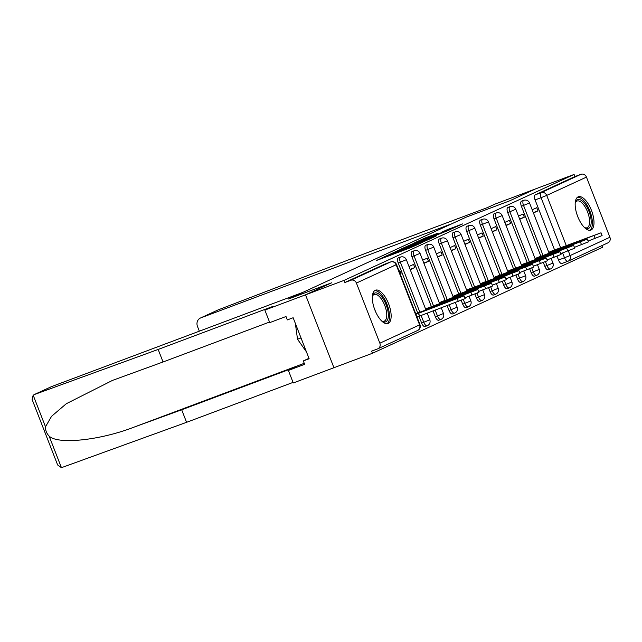 <?xml version="1.0" encoding="UTF-8"?>
<svg xmlns="http://www.w3.org/2000/svg" width="642" height="642" viewBox="0 0 642 642"><rect width="100%" height="100%" fill="white"/><g stroke="black" fill="none" stroke-linecap="round" stroke-linejoin="round"><path stroke-width="0.96" d="M386.5 255.821L376.461 260.5L410.671 247.668L422.709 242.275L386.5 255.821M543.333 262.498L544.841 266.366A4.566 1.926 69.4 0 0 548.196 269.833A4.566 1.926 69.4 0 0 548.252 269.809M529.642 268.797L531.151 272.665A4.566 1.926 69.4 0 0 534.505 276.132A4.566 1.926 69.4 0 0 534.561 276.108M515.959 275.105L517.468 278.973A4.566 1.926 69.4 0 0 520.822 282.432A4.566 1.926 69.4 0 0 520.879 282.416M502.269 281.405L503.777 285.273A4.566 1.926 69.4 0 0 507.132 288.74A4.566 1.926 69.4 0 0 507.188 288.715M488.586 287.712L490.095 291.58A4.566 1.926 69.4 0 0 493.449 295.039A4.566 1.926 69.4 0 0 493.505 295.015M474.895 294.012L476.404 297.88A4.566 1.926 69.4 0 0 479.759 301.347A4.566 1.926 69.4 0 0 479.815 301.323M461.205 300.312L462.713 304.18A4.566 1.926 69.4 0 0 466.076 307.646A4.566 1.926 69.4 0 0 466.132 307.622M447.137 305.624L449.031 310.487A4.566 1.926 69.4 0 0 452.385 313.954A4.566 1.926 69.4 0 0 452.441 313.93M433.045 310.905L435.34 316.787A4.566 1.926 69.4 0 0 438.703 320.254A4.566 1.926 69.4 0 0 438.751 320.23M418.977 316.225L421.658 323.095A4.566 1.926 69.4 0 0 425.012 326.553A4.566 1.926 69.4 0 0 425.068 326.537M375.273 290.288A17.799 7.519 69.4 0 0 374.792 309.757A17.799 7.519 69.4 0 0 387.977 323.52A17.799 7.519 69.4 0 0 388.193 323.432A17.799 7.519 69.4 0 0 388.675 303.963A17.799 7.519 69.4 0 0 375.482 290.192A17.799 7.519 69.4 0 0 375.273 290.288M578.113 196.869A17.799 7.519 69.4 0 0 577.639 216.338A17.799 7.519 69.4 0 0 590.825 230.109A17.799 7.519 69.4 0 0 591.041 230.021A17.799 7.519 69.4 0 0 591.523 210.552A17.799 7.519 69.4 0 0 578.33 196.781A17.799 7.519 69.4 0 0 578.113 196.869M437.78 233.247L424.378 238.27L414.034 243.045L449.464 229.804L462.577 223.914L446.993 229.788L442.458 231.89L452.714 228.207L444.826 231.441L419.025 240.999L437.78 233.247M269.528 322.051L163.052 361.976L158.165 349.441L272.401 306.603L264.857 310.078L269.744 322.613L286.011 316.514L287.335 319.917L293.145 317.734L309.131 358.75L303.321 360.924L304.645 364.327L288.386 370.426L293.274 382.961L333.936 367.714L305.52 294.83L331.665 282.793L288.483 298.979L466.236 217.124L509.419 200.93L535.564 188.892L574.092 174.447L344.048 280.385L344.874 282.504L350.877 280.257L390.625 261.952A4.566 1.926 -110.6 0 1 390.681 261.928A4.566 1.926 -110.6 0 1 390.769 261.904M379.855 343.189L419.595 324.884L396.154 264.753L356.406 283.058L379.855 343.189A4.566 4.133 -114.7 0 1 377.889 348.783A4.566 4.133 -114.7 0 1 377.64 348.887L371.638 351.142L372.464 353.26L333.936 367.714L305.52 294.83L344.048 280.385M400.359 249.489L388.474 254.962L422.685 242.138L435.798 236.248L400.359 249.489L400.536 249.947M400.825 249.112L413.753 243.326L449.183 230.085L425.253 239.602L436.648 235.758L400.849 249.168M567.825 261.294L561.935 263.501A4.566 1.926 -110.6 0 1 561.878 263.525A4.566 1.926 -110.6 0 1 558.524 260.058L557.015 256.19M554.584 249.955L535.083 199.927L541.086 197.68A4.566 1.926 -110.6 0 1 541.182 192.624L580.93 174.319A4.566 4.133 65.3 0 1 586.459 177.112L609.9 237.251A4.566 4.133 65.3 0 1 607.934 242.845L568.194 261.15A4.566 4.133 65.3 0 1 567.937 261.254A4.566 1.926 -110.6 0 1 567.881 261.278A4.566 1.926 -110.6 0 1 564.527 257.811L562.633 252.948M372.464 353.26L602.509 247.322L601.859 245.645M574.092 174.447L574.927 176.566L580.93 174.319M356.406 283.058A4.566 4.133 -114.7 0 0 350.877 280.257M416.538 313.424L415.647 313.577M400.327 274.27L401.13 273.893L400.303 274.206M401.13 273.893L399.886 270.707L399.083 271.084M430.228 307.117L425.574 309.011M410.246 269.696L414.82 267.594L410.118 269.359M414.82 267.594L413.576 264.408L409.002 266.51M443.911 300.817L439.256 302.703M423.937 263.397L428.503 261.294L423.8 263.051M428.503 261.294L427.259 258.1L422.693 260.211M457.602 294.509L452.947 296.403M437.619 257.089L442.194 254.986L437.491 256.752M442.194 254.986L440.95 251.8L436.375 253.903M471.284 288.21L466.638 290.096M451.31 250.789L455.876 248.687L451.174 250.444M455.876 248.687L454.632 245.501L450.066 247.603M484.975 281.902L480.32 283.796M464.993 244.49L469.567 242.379L464.864 244.145M469.567 242.379L468.323 239.193L463.749 241.296M498.665 275.603L494.011 277.488M478.683 238.182L483.249 236.079L478.547 237.845M483.249 236.079L482.006 232.894L477.439 234.996M512.348 269.303L507.694 271.189M492.366 231.882L496.94 229.772L492.237 231.537M496.94 229.772L495.696 226.586L491.13 228.688M526.039 262.995L521.384 264.889M506.057 225.575L510.623 223.472L505.92 225.238M510.623 223.472L509.387 220.286L504.813 222.389M539.721 256.696L535.067 258.582M519.739 219.275L524.313 217.173L519.611 218.93M524.313 217.173L523.069 213.979L518.503 216.089M540.893 256.254L521.392 206.234L523.527 205.432A4.566 1.926 -110.6 0 1 523.679 200.352L521.545 201.155A4.566 1.926 69.4 0 0 521.392 206.234M527.21 262.554L507.71 212.534L509.836 211.74A4.566 1.926 -110.6 0 1 509.989 206.66L507.862 207.454A4.566 1.926 69.4 0 0 507.71 212.534M513.52 268.862L494.019 218.842L496.154 218.039A4.566 1.926 -110.6 0 1 496.306 212.959L494.171 213.754A4.566 1.926 69.4 0 0 494.019 218.842M499.837 275.161L480.336 225.141L482.463 224.339A4.566 1.926 -110.6 0 1 482.615 219.259L480.489 220.062A4.566 1.926 69.4 0 0 480.336 225.141M486.146 281.469L466.646 231.441L468.772 230.647A4.566 1.926 -110.6 0 1 468.925 225.567L466.798 226.361A4.566 1.926 69.4 0 0 466.646 231.441M472.464 287.768L452.963 237.749L455.09 236.946A4.566 1.926 -110.6 0 1 455.242 231.866L453.116 232.669A4.566 1.926 69.4 0 0 452.963 237.749M458.773 294.068L439.272 244.048L441.399 243.254A4.566 1.926 -110.6 0 1 441.552 238.174L439.425 238.968A4.566 1.926 69.4 0 0 439.272 244.048M445.091 300.376L425.582 250.356L427.716 249.553A4.566 1.926 -110.6 0 1 427.869 244.474L425.734 245.276A4.566 1.926 69.4 0 0 425.582 250.356M431.4 306.675L411.899 256.656L414.026 255.861A4.566 1.926 -110.6 0 1 414.178 250.773L412.052 251.576A4.566 1.926 69.4 0 0 411.899 256.656M417.717 312.983L398.209 262.963L400.343 262.161A4.566 1.926 -110.6 0 1 400.496 257.081L398.361 257.875A4.566 1.926 69.4 0 0 398.209 262.963M533.43 212.967L537.996 210.865L536.76 207.679L532.186 209.782M553.412 250.388L548.758 252.282M537.996 210.865L533.293 212.63M574.927 176.566L535.179 194.871A4.566 1.926 69.4 0 0 535.083 199.927M344.874 282.504L384.622 264.207A4.566 1.926 -110.6 0 1 384.678 264.183A4.566 1.926 -110.6 0 1 384.735 264.159M391.042 253.847L425.574 240.694L391.042 253.847M413.617 243.896L422.781 240.501L413.617 243.896M415.92 314.275L464.142 295.834L415.711 313.729M464.142 295.834L465.217 298.594L417.003 317.044M419.587 315.952L418.512 313.192M425.75 309.468L477.833 289.526L427.251 308.232M477.833 289.526L478.908 292.295L464.904 297.784M432.483 307.606L432.202 306.884M439.441 303.16L491.515 283.226L440.942 301.933M491.515 283.226L492.599 285.987L478.595 291.484M446.166 301.307L445.885 300.584M158.165 349.441L33.994 394.678L51.272 386.717A6.845 6.203 65.3 0 1 51.649 386.564L33.167 395.175L32.1 399.452L57.644 464.977L61.439 467.681L186.573 422.316L181.686 409.781L295.93 366.951L288.386 370.426M163.052 361.976L112.527 380.385L66.311 403.714L51.553 416.313L45.502 426.802C45.381 430.357 46.585 433.438 49.105 436.054C57.636 444.762 99.662 440.412 133.576 427.307L181.686 409.781M264.857 310.078L305.52 294.83L331.577 282.833L288.394 299.02L302.783 292.391L51.649 386.564M186.573 422.316L293.049 382.399M308.971 358.324L303.321 360.924M200.424 318.031L218.12 309.901L373.114 250.452L487.358 207.615L494.902 204.14L535.564 188.892L509.507 200.89L466.325 217.084L451.936 223.705L200.802 317.87A6.845 6.203 -114.7 0 0 200.424 318.031A6.845 6.203 -114.7 0 0 197.479 326.425L199.333 331.184M372.36 296.443A15.4 6.508 -110.6 0 1 372.561 295.745A15.4 6.508 -110.6 0 1 386.107 304.709A15.4 6.508 -110.6 0 1 382.126 321.265A15.4 6.508 -110.6 0 1 381.517 320.864M381.557 320.888A14.26 6.027 69.4 0 0 384.221 321.152A14.26 6.027 69.4 0 0 384.694 305.279A14.26 6.027 69.4 0 0 374.206 294.453A14.26 6.027 69.4 0 0 372.376 296.403M386.941 323.728A17.679 7.471 69.4 0 0 386.982 304.308A17.679 7.471 69.4 0 0 374.567 290.722M295.36 323.424L297.519 339.249L306.475 351.936M301.018 337.933L297.519 339.249M575.208 203.032A15.4 6.508 -110.6 0 1 575.409 202.334A15.4 6.508 -110.6 0 1 588.955 211.298A15.4 6.508 -110.6 0 1 584.974 227.846A15.4 6.508 -110.6 0 1 584.364 227.453M584.405 227.477A14.26 6.027 69.4 0 0 587.069 227.741A14.26 6.027 69.4 0 0 587.542 211.86A14.26 6.027 69.4 0 0 577.054 201.034A14.26 6.027 69.4 0 0 575.224 202.992M589.789 230.309A17.679 7.471 69.4 0 0 589.829 210.897A17.679 7.471 69.4 0 0 577.415 197.311M453.124 296.861L505.206 276.927L454.624 295.625M505.206 276.927L506.281 279.687L492.278 285.184M459.857 294.999L459.576 294.277M466.814 290.553L518.888 270.619L468.315 289.325M518.888 270.619L519.972 273.38L505.968 278.877M473.539 288.699L473.258 287.977M480.497 284.254L532.579 264.319L481.998 283.018M532.579 264.319L533.654 267.08L519.651 272.577M487.23 282.392L486.949 281.678M494.188 277.946L546.27 258.012L495.688 276.718M546.27 258.012L547.345 260.78L533.341 266.269M500.912 276.092L500.632 275.37M507.87 271.646L559.952 251.712L509.371 270.418M559.952 251.712L561.028 254.473L547.024 259.97M514.603 269.784L514.322 269.07M521.561 265.347L573.643 245.413L523.061 264.111M573.643 245.413L574.718 248.173L560.715 253.67M528.286 263.485L528.005 262.763M535.243 259.039L587.326 239.105L536.744 257.811M587.326 239.105L588.401 241.865L574.405 247.363M541.976 257.185L541.696 256.463M548.934 252.739L601.016 232.805L550.435 251.503M601.016 232.805L602.092 235.566L588.088 241.063M555.659 250.878L555.378 250.155M384.863 257.346L384.574 256.599M402.534 250.717L402.245 249.971M550.379 269.006A4.566 1.926 -110.6 0 1 550.322 269.03A4.566 1.926 -110.6 0 1 546.968 265.563L545.443 261.647M544.841 266.366L552.971 263.1L551.149 258.421M536.696 275.314A4.566 1.926 -110.6 0 1 536.64 275.33A4.566 1.926 -110.6 0 1 533.285 271.871L531.753 267.947M531.151 272.665L539.288 269.407L537.466 264.729M523.005 281.613A4.566 1.926 -110.6 0 1 522.949 281.637A4.566 1.926 -110.6 0 1 519.595 278.171L518.062 274.254M517.468 278.973L525.597 275.707L523.776 271.028M509.323 287.913A4.566 1.926 -110.6 0 1 509.267 287.937A4.566 1.926 -110.6 0 1 505.904 284.478L504.379 280.554M503.777 285.273L511.915 282.007L510.093 277.336M495.632 294.221A4.566 1.926 -110.6 0 1 495.576 294.245A4.566 1.926 -110.6 0 1 492.221 290.778L490.689 286.854M490.095 291.58L498.224 288.314L496.402 283.636M481.949 300.52A4.566 1.926 -110.6 0 1 481.893 300.544A4.566 1.926 -110.6 0 1 478.531 297.077L477.006 293.161M476.404 297.88L484.541 294.614L482.72 289.935M468.259 306.828A4.566 1.926 -110.6 0 1 468.203 306.852A4.566 1.926 -110.6 0 1 464.848 303.385L463.315 299.461M462.713 304.18L470.851 300.921L469.029 296.243M454.568 313.127A4.566 1.926 -110.6 0 1 454.52 313.152A4.566 1.926 -110.6 0 1 451.157 309.685L449.264 304.822M449.031 310.487L457.168 307.221L455.347 302.543M440.885 319.435A4.566 1.926 -110.6 0 1 440.829 319.451A4.566 1.926 -110.6 0 1 437.475 315.992L435.18 310.102M435.34 316.787L443.478 313.521L441.255 307.823M427.195 325.735A4.566 1.926 -110.6 0 1 427.147 325.759A4.566 1.926 -110.6 0 1 423.784 322.292L421.096 315.391M421.658 323.095L429.795 319.828L427.171 313.111M558.524 260.058L570.152 255.548L609.9 237.251M560.643 247.844L541.086 197.68L546.711 195.417L566.316 245.709M568.306 250.821L570.152 255.548A4.566 4.133 65.3 0 1 568.194 261.15A4.566 4.566 0 0 1 567.881 261.278L561.878 263.525M586.459 177.112L546.711 195.417A4.566 4.133 -114.7 0 0 541.182 192.624L535.179 194.871M543.028 255.452L523.527 205.432L529.53 202.968A4.566 4.566 0 0 0 523.679 200.352M529.337 261.759L509.836 211.74L515.839 209.268A4.566 4.566 0 0 0 509.989 206.66M515.654 268.059L496.154 218.039L502.156 215.576A4.566 4.566 0 0 0 496.306 212.959M501.964 274.367L482.463 224.339L488.466 221.875A4.566 4.566 0 0 0 482.615 219.259M488.281 280.666L468.772 230.647L474.783 228.183A4.566 4.566 0 0 0 468.925 225.567M474.59 286.974L455.09 236.946L461.092 234.482A4.566 4.566 0 0 0 455.242 231.866M460.908 293.274L441.399 243.254L447.41 240.782A4.566 4.566 0 0 0 441.552 238.174M447.217 299.573L427.716 249.553L433.719 247.09A4.566 4.566 0 0 0 427.869 244.474M433.535 305.881L414.026 255.861L420.037 253.389A4.566 4.566 0 0 0 414.178 250.773M419.844 312.181L400.343 262.161L406.346 259.697A4.566 4.566 0 0 0 400.496 257.081M384.622 264.207L390.625 261.952A4.566 4.133 -114.7 0 1 396.154 264.753L394.036 265.395M419.98 324.675L419.595 324.884A4.566 4.133 65.3 0 1 417.637 330.478A4.566 4.566 0 0 0 419.98 324.675L396.531 264.544A4.566 4.566 0 0 0 390.681 261.928L384.678 264.183M389.55 255.588L389.373 255.139M392.398 254.521L392.222 254.072M401.322 251.174L401.065 250.516M407.229 248.96L407.052 248.51M410.077 247.892L409.901 247.443M397.759 251.022L397.599 250.605M411.145 244.843L410.984 244.433M413.929 243.775L413.753 243.326M449.938 229.13L449.761 228.68M424.539 238.672L424.378 238.27M427.315 237.612L427.139 237.163M419.459 316.008L418.383 313.248M458.316 301.427L457.24 298.666M426.665 309.789L426.44 309.203M432.347 307.654L432.066 306.948M471.998 295.127L470.923 292.367M440.356 303.481L440.123 302.904M446.029 301.355L445.757 300.641M485.689 288.828L484.614 286.059M33.167 395.175L45.502 426.802M49.105 436.054L61.439 467.681M304.252 363.308L133.576 427.307M218.12 309.901L200.802 317.87M374.117 307.871A14.26 6.027 -110.6 0 1 374.607 309.059A14.26 6.027 -110.6 0 1 375.329 311.097M576.965 214.46A14.26 6.027 -110.6 0 1 577.455 215.648A14.26 6.027 -110.6 0 1 578.177 217.686M454.038 297.182L453.814 296.604M459.72 295.047L459.439 294.341M499.372 282.52L498.296 279.76M467.729 290.874L467.504 290.296M473.403 288.748L473.13 288.033M513.062 276.221L511.987 273.46M481.412 284.575L481.187 283.997M487.093 282.448L486.813 281.734M526.745 269.913L525.67 267.152M495.102 278.275L494.878 277.689M500.776 276.14L500.503 275.434M540.436 263.613L539.36 260.853M508.785 271.967L508.56 271.389M514.467 269.841L514.186 269.126M554.126 257.306L553.043 254.545M522.476 265.668L522.251 265.082M528.149 263.533L527.876 262.827M567.809 251.006L566.734 248.245M536.158 259.36L535.934 258.782M541.84 257.233L541.559 256.519M581.5 244.706L580.416 241.938M549.849 253.06L549.624 252.483M555.523 250.934L555.25 250.22M595.182 238.399L594.107 235.638M548.196 269.833L550.322 269.03A4.566 4.566 0 0 0 552.971 263.1M534.505 276.132L536.64 275.33A4.566 4.566 0 0 0 539.288 269.407M520.822 282.432L522.949 281.637A4.566 4.566 0 0 0 525.597 275.707M507.132 288.74L509.267 287.937A4.566 4.566 0 0 0 511.915 282.007M493.449 295.039L495.576 294.245A4.566 4.566 0 0 0 498.224 288.314M479.759 301.347L481.893 300.544A4.566 4.566 0 0 0 484.541 294.614M466.076 307.646L468.203 306.852A4.566 4.566 0 0 0 470.851 300.921M452.385 313.954L454.52 313.152A4.566 4.566 0 0 0 457.168 307.221M438.703 320.254L440.829 319.451A4.566 4.566 0 0 0 443.478 313.521M425.012 326.553L427.147 325.759A4.566 4.566 0 0 0 429.795 319.828M406.346 259.697L425.975 310.046M420.037 253.389L439.666 303.738M433.719 247.09L453.348 297.439M447.41 240.782L467.039 291.131M461.092 234.482L480.722 284.831M474.783 228.183L494.412 278.532M488.466 221.875L508.103 272.224M502.156 215.576L521.786 265.924M515.839 209.268L535.476 259.617M529.53 202.968L549.159 253.317M377.889 348.783L417.637 330.478M385.673 257.041L385.449 256.471M403.353 250.412L403.128 249.842"/></g></svg>
